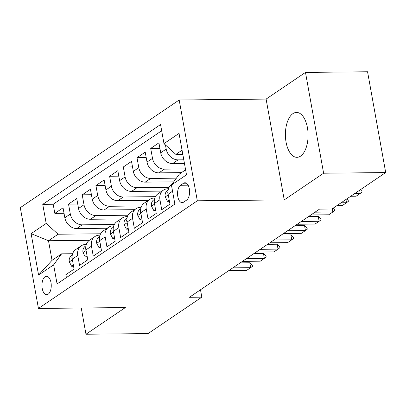 <?xml version="1.0" encoding="UTF-8"?>
<svg xmlns="http://www.w3.org/2000/svg" width="406" height="406" viewBox="0 0 406 406"><rect width="100%" height="100%" fill="white"/><g stroke="black" fill="none" stroke-linecap="round" stroke-linejoin="round"><path stroke-width="0.61" d="M300.567 156.127A22.452 11.343 -90.6 0 0 307.9 131.153A22.452 11.343 -90.6 0 0 296.507 112.432A22.452 11.343 -90.6 0 0 292.919 113.629A22.452 11.343 -90.6 0 0 285.58 138.603A22.452 11.343 -90.6 0 0 296.974 157.325A22.452 11.343 -90.6 0 0 300.567 156.127M48.167 294.218A9.211 4.654 -90.6 0 0 51.176 283.972A9.211 4.654 -90.6 0 0 46.502 276.293A9.211 4.654 -90.6 0 0 45.03 276.785A9.211 4.654 -90.6 0 0 42.021 287.032A9.211 4.654 -90.6 0 0 46.695 294.71A9.211 4.654 -90.6 0 0 48.167 294.218M179.183 100.003L20.3 207.659L38.438 308.453L197.316 200.797L179.183 100.003L266.103 99.094L284.236 199.894L323.612 173.21L305.479 72.415L266.103 99.094M305.479 72.415L367.562 71.771L385.7 172.565L323.612 173.21M66.386 277.597L65.858 274.674L74.075 269.107L72.288 259.16L77.764 255.45A11.51 9.419 -124.1 0 1 81.241 245.818A11.51 9.419 -124.1 0 1 85.737 244.448L86.326 244.442M77.764 255.45L79.556 265.392L87.772 259.825L85.986 249.883L91.462 246.168A11.51 9.419 -124.1 0 1 94.938 236.536A11.51 9.419 -124.1 0 1 99.434 235.17L100.023 235.165M91.462 246.168L93.253 256.115L101.47 250.543L99.678 240.601L105.159 236.891A11.51 9.419 -124.1 0 1 108.635 227.253A11.51 9.419 -124.1 0 1 113.132 225.888L113.721 225.883M105.159 236.891L106.945 246.833L115.167 241.265L113.375 231.318L118.856 227.609A11.51 9.419 -124.1 0 1 122.333 217.976A11.51 9.419 -124.1 0 1 126.829 216.606L127.418 216.601M118.856 227.609L120.643 237.551L128.864 231.983L127.073 222.041L132.554 218.326A11.51 9.419 -124.1 0 1 136.03 208.694A11.51 9.419 -124.1 0 1 140.527 207.329L141.11 207.319M132.554 218.326L134.34 228.268L142.562 222.701L140.77 212.759L146.251 209.044A11.51 9.419 -124.1 0 1 149.723 199.412A11.51 9.419 -124.1 0 1 154.224 198.047L154.808 198.042M146.251 209.044L148.038 218.991L156.254 213.424L154.468 203.477L159.944 199.767A11.51 9.419 -124.1 0 1 163.42 190.13A11.51 9.419 -124.1 0 1 167.917 188.765L168.505 188.76M159.944 199.767L161.735 209.709L169.952 204.142L168.165 194.2A11.51 9.419 -124.1 0 1 171.642 184.563L171.885 184.395M184.451 163.461L172.606 163.582A11.51 9.419 -124.1 0 1 160.715 152.788L158.924 142.846L150.707 148.413L159.908 148.317M181.462 172.626L158.908 172.865A11.51 9.419 55.9 0 1 147.018 162.07L145.226 152.128L137.01 157.695L146.211 157.599M173.732 181.847L145.216 182.142A11.51 9.419 55.9 0 1 133.32 171.352L131.529 161.405L123.312 166.978L132.513 166.881M161.984 191.109L131.519 191.424A11.51 9.419 55.9 0 1 119.623 180.629L117.831 170.687L109.615 176.255L118.821 176.158M148.286 200.386L117.821 200.706A11.51 9.419 55.9 0 1 105.925 189.912L104.139 179.97L95.917 185.537L105.124 185.44M134.589 209.669L104.124 209.988A11.51 9.419 55.9 0 1 92.228 199.194L90.442 189.247L82.22 194.819L91.426 194.723M120.892 218.951L90.426 219.265A11.51 9.419 55.9 0 1 78.531 208.471L76.744 198.529L68.528 204.096L77.729 204M385.7 172.565L331.941 208.994L319.522 209.12L189.404 297.288L201.823 297.156L200.493 289.772M183.553 183.228L180.538 185.273A8.922 4.507 -90.6 0 0 177.625 195.2A8.922 4.507 -90.6 0 0 182.152 202.64A8.922 4.507 -90.6 0 0 183.578 202.163L186.593 200.117A8.922 4.507 -90.6 0 0 189.511 190.191A8.922 4.507 -90.6 0 0 184.979 182.751A8.922 4.507 -90.6 0 0 183.553 183.228L186.415 183.197M89.391 240.296L48.497 240.722L52.024 260.337L61.61 253.841L53.638 264.839L57.068 283.911L174.859 204.096L171.428 185.024L179.401 174.027L185.598 169.825M53.638 264.839L38.57 275.05L31.12 233.638L46.188 223.432L42.757 204.36L160.548 124.546L163.978 143.617L179.046 133.407L186.496 174.819L171.428 185.024M114.325 224.503L82.21 224.833A11.51 9.419 -124.1 0 1 70.314 214.043L68.528 204.096M107.194 228.228L76.729 228.548L82.21 224.833M128.022 215.221L95.907 215.556A11.51 9.419 -124.1 0 1 84.012 204.761L82.22 194.819M141.714 205.938L109.605 206.273A11.51 9.419 -124.1 0 1 97.709 195.479L95.917 185.537M155.412 196.656L123.297 196.991A11.51 9.419 -124.1 0 1 111.406 186.202L109.615 176.255M169.109 187.379L136.995 187.714A11.51 9.419 -124.1 0 1 125.104 176.92L123.312 166.978M176.402 178.163L150.692 178.432A11.51 9.419 -124.1 0 1 138.796 167.637L137.01 157.695M185.435 168.932L164.389 169.15A11.51 9.419 -124.1 0 1 152.494 158.355L150.707 148.413M183.796 159.812L178.087 159.873A11.51 9.419 -124.1 0 1 166.191 149.078L165.45 144.952M161.664 130.747L53.186 204.254L54.83 213.378L64.031 213.282M76.729 228.548A11.51 9.419 55.9 0 1 64.838 217.753L63.047 207.811L54.83 213.378M61.61 253.841L72.628 253.725M182.071 150.21L175.874 154.412L163.978 143.617M182.812 154.336L175.874 154.412M81.261 308.007L85.976 334.229L148.063 333.585L201.823 297.156M85.976 334.229L125.358 307.55L38.438 308.453M284.236 199.894L197.316 200.797M100.627 233.78L58.083 234.226L48.497 240.722L31.12 233.638M163.42 190.13L157.944 193.845A11.51 9.419 55.9 0 0 154.468 203.477M149.723 199.412L144.247 203.127A11.51 9.419 55.9 0 0 140.77 212.759M136.03 208.694L130.549 212.404A11.51 9.419 55.9 0 0 127.073 222.041M122.333 217.976L116.852 221.686A11.51 9.419 55.9 0 0 113.375 231.318M108.635 227.253L103.154 230.968A11.51 9.419 55.9 0 0 99.678 240.601M94.938 236.536L89.457 240.245A11.51 9.419 55.9 0 0 85.986 249.883M53.186 204.254L42.757 204.36M46.188 223.432L58.083 234.226M81.241 245.818L75.765 249.528A11.51 9.419 55.9 0 0 72.288 259.16M38.57 275.05L52.024 260.337M354.814 193.495L360.229 193.439L356.118 196.22L350.703 196.276M360.437 189.683L361.913 191.241L362.061 192.058L360.229 193.439L359.65 190.216M169.236 200.148L167.505 201.32L165.156 196.798A7.628 6.242 -124.1 0 1 167.485 190.551L168.155 190.099M167.982 191.657A7.628 6.242 55.9 0 0 167.698 192.987L168.155 194.149M341.116 202.777L346.531 202.716L342.42 205.502L337.005 205.558M346.739 198.965L348.216 200.518L348.363 201.335L346.531 202.716L345.953 199.498M167.505 201.32L169.439 201.3M155.539 209.43L153.808 210.597L151.458 206.081A7.628 6.242 -124.1 0 1 153.788 199.833L154.458 199.376M154.285 200.94A7.628 6.242 55.9 0 0 154.001 202.269L154.458 203.431M315.005 212.186L332.834 211.998L328.728 214.784L310.894 214.967M333.042 208.242L334.524 209.8L334.671 210.618L332.834 211.998L332.255 208.78M153.808 210.597L155.747 210.577M141.841 218.707L140.111 219.879L137.766 215.358A7.628 6.242 -124.1 0 1 140.09 209.115L140.76 208.659M140.588 210.217A7.628 6.242 55.9 0 0 140.303 211.551L140.76 212.708M301.308 221.463L319.136 221.28L315.031 224.066L297.197 224.249M320.826 219.083L320.973 219.9L319.136 221.28L318.258 216.378L320.826 219.083M308.672 216.474L318.258 216.378M140.111 219.879L142.049 219.859M128.144 227.989L126.418 229.162L124.069 224.64A7.628 6.242 -124.1 0 1 126.393 218.392L127.063 217.941M126.89 219.499A7.628 6.242 55.9 0 0 126.606 220.828L127.063 221.991M287.61 230.745L305.444 230.562L301.333 233.343L283.5 233.531M307.129 228.36L307.276 229.182L305.444 230.562L304.561 225.655L307.129 228.36M294.974 225.756L304.561 225.655M126.418 229.162L128.352 229.141M114.446 237.271L112.721 238.444L110.371 233.922A7.628 6.242 -124.1 0 1 112.695 227.675L113.365 227.218M113.193 228.781A7.628 6.242 55.9 0 0 112.909 230.111L113.37 231.273M273.913 240.027L291.747 239.839L287.636 242.626L269.802 242.808M293.431 237.642L293.579 238.459L291.747 239.839L290.863 234.937L293.431 237.642M281.277 235.038L290.863 234.937M112.721 238.444L114.654 238.423M100.749 246.554L99.023 247.721L96.674 243.204A7.628 6.242 -124.1 0 1 98.998 236.957L99.673 236.5M99.495 238.063A7.628 6.242 55.9 0 0 99.216 239.393L99.673 240.555M260.216 249.309L278.049 249.122L273.938 251.908L256.11 252.09M279.734 246.924L279.881 247.741L278.049 249.122L277.166 244.219L279.734 246.924M267.579 244.316L277.166 244.219M99.023 247.721L100.957 247.701M87.057 255.831L85.326 257.003L82.976 252.481A7.628 6.242 -124.1 0 1 85.306 246.234L85.976 245.782M85.798 247.34A7.628 6.242 55.9 0 0 85.519 248.675L85.976 249.832M246.518 258.586L264.352 258.404L260.241 261.185L242.412 261.373M266.037 256.206L266.184 257.023L264.352 258.404L263.469 253.496L266.037 256.206M253.882 253.598L263.469 253.496M85.326 257.003L87.26 256.983M73.359 265.113L71.629 266.285L69.279 261.763A7.628 6.242 -124.1 0 1 71.608 255.516L72.278 255.064M72.106 256.622A7.628 6.242 55.9 0 0 71.821 257.952L72.278 259.114M232.821 267.869L250.654 267.681L246.543 270.467L228.715 270.655M252.339 265.483L252.486 266.3L250.654 267.681L249.771 262.778L252.339 265.483M240.185 262.88L249.771 262.778M71.629 266.285L73.562 266.265M90.426 219.265L95.907 215.556M104.124 209.988L109.605 206.273M117.821 200.706L123.297 196.991M131.519 191.424L136.995 187.714M145.216 182.142L150.692 178.432M158.908 172.865L164.389 169.15M172.606 163.582L178.087 159.873M160.715 152.788L166.191 149.078M64.838 217.753L70.314 214.043M78.531 208.471L84.012 204.761M92.228 199.194L97.709 195.479M105.925 189.912L111.406 186.202M119.623 180.629L125.104 176.92M133.32 171.352L138.796 167.637M147.018 162.07L152.494 158.355M168.165 194.2L172.545 191.226M188.12 185.192L180.538 185.273M165.217 196.91L168.277 194.834M168.008 192.987L167.698 192.987M151.519 206.192L154.579 204.116M154.31 202.264L154.001 202.269M137.822 215.474L140.887 213.399M140.613 211.546L140.303 211.551M124.124 224.751L127.19 222.676M126.916 220.828L126.606 220.828M110.427 234.034L113.492 231.958M113.218 230.111L112.909 230.111M96.729 243.316L99.795 241.24M99.526 239.388L99.216 239.393M83.037 252.598L86.097 250.517M85.828 248.67L85.519 248.675M69.34 261.875L72.4 259.799M72.131 257.952L71.821 257.952"/></g></svg>
